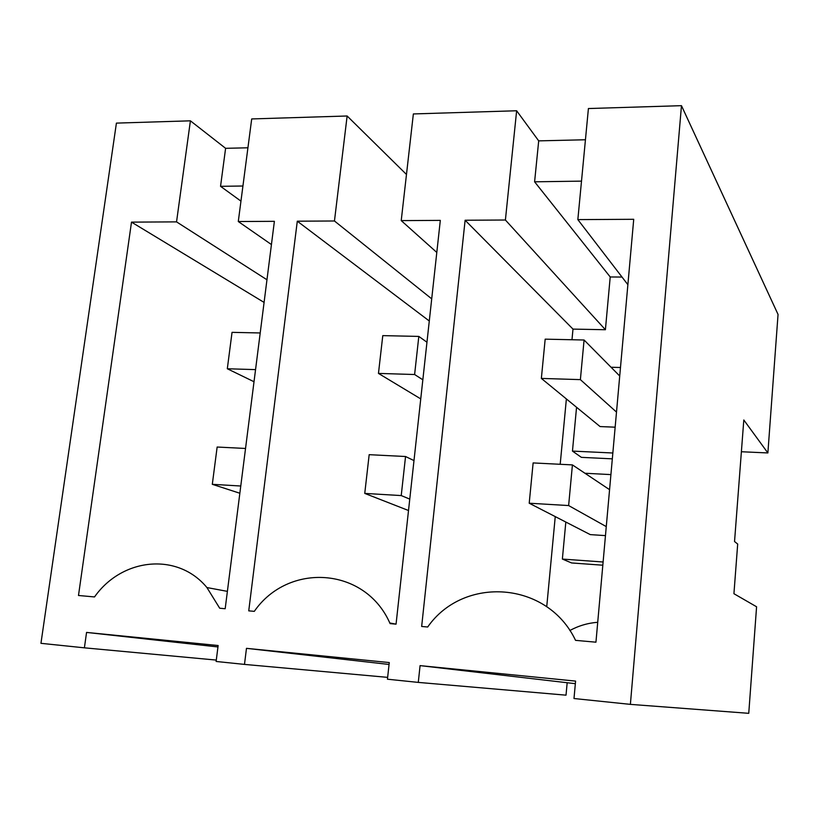 <?xml version="1.0" encoding="UTF-8"?>
<svg xmlns="http://www.w3.org/2000/svg" width="819" height="819" viewBox="0 0 819 819"><rect width="100%" height="100%" fill="white"/><g stroke="black" fill="none" stroke-linecap="round" stroke-linejoin="round"><path stroke-width="1.23" d="M216.288 660.083L84.398 647.829L86.558 632.422L217.956 646.949M86.558 632.422L218.141 645.526L216.114 661.465L244.482 664.404L246.478 648.341L389.271 662.561L387.438 679.207L418.284 682.401L420.075 665.622L575.583 681.101L573.996 698.525L630.384 704.371L748.75 713.329L756.582 606.777L733.926 593.703L737.694 544.051L734.541 541.533L743.806 419.983L767.874 452.948L778.05 314.445L681.469 105.671L588.411 108.538L577.845 219.605L633.722 219.297L595.945 642.188L575.552 640.356C547.44 580.978 463.564 575.491 427.692 627.006L421.662 626.463L465.12 220.239L505.405 220.014L516.635 110.76L413.36 113.943L401.228 220.608L440.315 220.383L396.058 624.15L390.11 623.617L389.813 622.993C364.967 566.84 288.308 562.151 254.299 611.353L248.741 610.851L297.297 221.191L334.459 220.987L347.133 115.991L251.699 118.939L238.288 221.529L274.385 221.325L225.184 608.732L219.707 608.23L206.92 587.551C177.713 552.067 122.082 557.729 94.523 596.938L78.491 595.485L131.501 222.123L176.546 221.877L190.407 120.823L116.411 123.116L40.95 643.324L84.398 647.829M681.469 105.671L630.384 704.371M516.635 110.76L538.697 140.868L534.602 181.808L610.216 276.965L605.405 329.729L572.993 329.105L465.12 220.239M585.442 139.762L538.697 140.868M190.407 120.823L225.604 148.321L220.546 186.322L240.95 201.126M247.922 147.789L225.604 148.321M347.133 115.991L406.48 174.467M238.288 221.529L271.437 244.553M131.501 222.123L264.087 302.416M176.546 221.877L266.963 279.77M387.643 677.364L244.482 664.404M575.347 683.681L420.075 665.622M418.284 682.401L566.021 695.167L567.157 682.862M242.926 186.005L220.546 186.322M577.845 219.605L627.886 284.695M597.727 622.286C587.837 623.034 578.531 625.788 569.809 630.528M546.723 606.777L555.251 516.605M560.196 464.291L566.379 398.945M571.979 339.742L572.993 329.105M505.405 220.014L605.405 329.729M741.379 451.74L767.874 452.948M581.5 181.132L534.602 181.808M622 277.047L610.216 276.965M603.112 561.998L562.366 559.07L571.611 562.95L602.825 565.212M612.325 458.845L581.377 457.35L572.461 451.095L576.556 407.278M605.466 535.616L590.264 534.612L529.207 503.214L533.128 462.93L572.42 464.905L609.571 489.67M615.151 427.19L600.081 426.566L541.359 378.419L545.178 339.158L584.08 340.008L619.727 376.003M610.923 474.6L584.94 473.249M562.366 559.07L565.827 522.051M612.847 452.999L572.461 451.095M620.485 367.506L611.056 367.25M389.066 664.455L246.478 648.341M401.228 220.608L436.803 252.447M429.289 320.997L297.297 221.191M334.459 220.987L431.715 298.853M255.548 369.625L227.313 368.755L232.043 332.35L260.207 332.964M227.313 368.755L254.013 381.736M418.816 336.414L414.609 374.518L378.46 373.413L382.78 335.626L418.816 336.414L426.955 342.219M378.46 373.413L420.751 398.894M414.609 374.518L422.839 379.791M584.08 340.008L580.384 379.627L541.359 378.419M580.384 379.627L616.502 412.09M245.536 448.464L217.148 447.031L212.305 484.316L239.854 493.253M240.776 486.015L212.305 484.316M364.752 493.407L401.228 495.577L405.548 456.511L369.174 454.678L364.752 493.407L408.517 510.513M405.548 456.511L413.984 460.595M401.228 495.577L409.766 499.099M572.42 464.905L568.632 505.558L529.207 503.214M568.632 505.558L606.275 526.607M227.395 591.369L206.92 587.551M396.058 624.139L389.813 622.993"/></g></svg>
